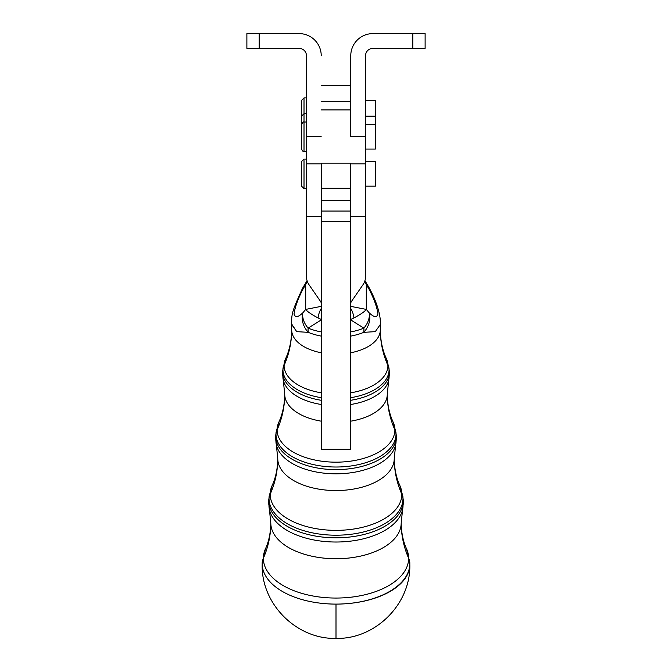 <?xml version="1.0" encoding="UTF-8"?>
<svg xmlns="http://www.w3.org/2000/svg" width="672" height="672" viewBox="0 0 672 672"><rect width="100%" height="100%" fill="white"/><g stroke="black" fill="none" stroke-linecap="round" stroke-linejoin="round"><path stroke-width="1.01" d="M375.371 116.147L375.371 100.355L365.534 100.355M306.466 97.894L304.013 97.894L304.013 113.686L304.013 97.894L301.552 100.355L301.552 124.958M306.466 122.01L304.013 122.01L304.013 113.686L304.013 122.01C303.492 121.472 302.677 122.296 301.552 124.471L301.552 149.075C302.677 151.259 303.492 152.074 304.013 151.536L304.013 122.01L304.013 151.536L306.466 151.536L306.466 136.777L321.233 136.777L306.466 136.777L306.466 163.842L321.233 163.842L321.233 163.136L350.767 163.136L350.767 163.842L365.534 163.842L365.534 216.35L350.767 216.35L365.534 216.35L365.534 276.637A19.69 16.472 -0 0 1 362.897 284.869L351.422 301.484A4.922 4.116 180 0 0 350.767 303.542L350.767 303.542A4.922 4.116 0 0 1 351.422 301.484L362.897 284.869A19.69 16.472 180 0 0 365.534 276.637L365.534 55.751L365.534 149.075L375.371 149.075L375.371 124.471L365.534 124.471M350.767 85.588L350.767 136.777L350.767 109.922L321.233 109.922L350.767 109.922L350.767 136.777L365.534 136.777L350.767 136.777L350.767 55.751A22.151 22.151 0 0 1 372.91 33.6A22.151 22.151 0 0 0 350.767 55.751L350.767 85.588L321.233 85.588M365.534 55.751A7.384 7.384 0 0 1 372.91 48.367L412.818 48.367L412.818 33.6L372.91 33.6L412.818 33.6L412.818 48.367L425.116 48.367L425.116 33.6L412.818 33.6L425.116 33.6L425.116 48.367L372.91 48.367A7.384 7.384 0 0 0 365.534 55.751M412.818 48.367L398.051 48.367M377.135 33.6L372.91 33.6M412.818 33.6L398.051 33.6M350.767 101.598L321.233 101.598L350.767 101.598M321.233 163.136L321.233 188.185L350.767 188.185L350.767 163.136L321.233 163.136L321.233 200.76L350.767 200.76L350.767 188.185L321.233 188.185L321.233 449.257L350.767 449.257L321.233 449.257L321.233 221.365L350.767 221.365L321.233 221.365L321.233 211.058L350.767 211.058L321.233 211.058L321.233 200.76L350.767 200.76L350.767 211.058L350.767 163.136M350.767 449.257L350.767 211.058L350.767 449.257M306.474 163.842L306.474 216.35L321.233 216.35L306.474 216.35L306.474 163.842M306.474 276.637L306.474 216.35L306.474 276.637A19.69 16.472 180 0 0 309.112 284.869A19.69 16.472 0 0 1 306.474 276.637M320.578 301.484L309.112 284.869L320.578 301.484A4.922 4.116 0 0 1 321.233 303.442A4.922 4.116 180 0 0 320.578 301.484M306.466 136.777L306.466 55.751L306.466 136.777M321.233 55.751A22.151 22.151 0 0 0 299.09 33.6L259.182 33.6L259.182 48.367L299.09 48.367A7.384 7.384 0 0 1 306.466 55.751A7.384 7.384 0 0 0 299.09 48.367L259.182 48.367L259.182 33.6L246.884 33.6L246.884 48.367L259.182 48.367L246.884 48.367L246.884 33.6L299.09 33.6A22.151 22.151 0 0 1 321.233 55.751M306.474 113.686L304.013 113.686L301.552 116.147L301.552 124.345M375.371 140.759L375.379 116.147L365.534 116.147M304.013 160.608L304.013 188.622L304.013 160.608M306.474 159.096L304.013 159.096L301.552 161.557L301.552 186.161L304.013 188.622L306.474 188.622M365.534 186.161L375.379 186.161L375.379 161.557L365.534 161.557M409.794 562.422L409.828 564.572A73.828 39.522 180 0 1 336 604.103L336 638.4L336 604.103A73.828 39.522 0 0 0 409.828 564.572C410.844 604.027 375.446 639.416 336 638.4C296.554 639.416 261.164 604.027 262.172 564.572A73.828 41.362 180 0 1 262.172 564.446A73.828 41.362 0 0 0 262.172 564.572L262.206 562.422M409.802 562.85A73.819 40.446 180 0 1 409.819 563.657A73.819 40.446 180 0 1 336 604.103A73.819 40.446 180 0 1 262.181 563.657A73.819 40.446 180 0 1 262.198 562.85M336 624.7L336 626.338M402.595 509.494A67.032 36.725 0 0 1 336 542.018A67.032 36.725 0 0 1 269.405 509.494L270.808 523.026C270.648 532.787 268.867 541.363 265.474 548.772L262.189 563.262A73.819 40.446 0 0 0 262.181 563.657A19.69 16.472 0 0 1 263.374 558.264A72.626 39.791 180 0 1 265.474 548.772A72.626 39.791 0 0 0 263.374 558.264A19.69 16.472 180 0 0 262.181 563.657A73.819 40.446 0 0 0 336 604.103A73.819 40.446 0 0 0 409.819 563.657A73.819 40.446 0 0 0 409.819 563.262L406.535 548.772A72.626 39.791 180 0 1 408.635 558.264A19.69 16.472 0 0 1 409.819 563.657A19.69 16.472 180 0 0 408.635 558.264A72.626 39.791 180 0 1 336 598.055A72.626 39.791 180 0 1 263.374 558.264A123.043 102.934 180 0 0 270.808 523.026A123.043 102.934 0 0 1 263.374 558.264A72.626 39.791 0 0 0 336 598.055A72.626 39.791 0 0 0 408.635 558.264A72.626 39.791 0 0 0 406.535 548.772C403.133 541.363 401.352 532.787 401.192 523.026A123.043 102.934 180 0 0 408.635 558.264A123.043 102.934 0 0 1 401.192 523.026A65.192 35.717 180 0 1 336 558.743A65.192 35.717 180 0 1 270.808 523.026A65.192 35.717 0 0 0 336 558.743A65.192 35.717 0 0 0 401.192 523.026L402.595 509.494A67.032 36.725 180 0 1 336 542.018A67.032 36.725 180 0 1 269.405 509.494A67.032 36.725 180 0 1 268.968 505.294A19.69 16.472 0 0 1 268.674 502.454A19.69 16.472 0 0 1 268.75 500.968A67.25 36.842 180 0 1 268.867 498.784A67.25 36.842 0 0 0 268.75 500.968A19.69 16.472 180 0 0 268.674 502.454L269.136 496.331A66.982 36.7 0 0 0 269.018 498.506A66.982 36.7 180 0 1 269.136 496.331L272.11 485.57A65.848 36.078 0 0 0 270.161 494.29A65.848 36.078 180 0 1 272.11 485.57C275.722 477.784 277.612 468.804 277.771 458.648A123.043 102.934 0 0 1 270.161 494.29A19.69 16.472 180 0 0 269.018 498.506L268.75 500.968L269.018 498.506A19.69 16.472 0 0 1 270.161 494.29A123.043 102.934 180 0 0 277.771 458.648A58.229 31.903 0 0 0 336 490.552A58.229 31.903 0 0 0 394.237 458.648A123.043 102.934 180 0 0 401.848 494.29A19.69 16.472 0 0 1 402.982 498.506L403.25 500.968A19.69 16.472 0 0 1 403.334 502.454A19.69 16.472 0 0 1 403.032 505.294A67.032 36.725 180 0 1 402.595 509.494L403.334 502.454A19.69 16.472 180 0 0 403.25 500.968A67.25 36.842 180 0 1 336 537.81A67.25 36.842 180 0 1 268.75 500.968A67.25 36.842 0 0 0 336 537.81A67.25 36.842 0 0 0 403.25 500.968A67.25 36.842 0 0 0 403.133 498.784A67.25 36.842 180 0 1 403.25 500.968L402.982 498.506A66.982 36.7 180 0 1 336 535.206A66.982 36.7 180 0 1 269.018 498.506A66.982 36.7 0 0 0 336 535.206A66.982 36.7 0 0 0 402.982 498.506A66.982 36.7 0 0 0 402.864 496.331A66.982 36.7 180 0 1 402.982 498.506A19.69 16.472 180 0 0 401.848 494.29A65.848 36.078 180 0 1 336 530.359A65.848 36.078 180 0 1 270.161 494.29A65.848 36.078 0 0 0 336 530.359A65.848 36.078 0 0 0 401.848 494.29A65.848 36.078 0 0 0 399.89 485.57A65.848 36.078 180 0 1 401.848 494.29A123.043 102.934 0 0 1 394.237 458.648A58.229 31.903 180 0 1 336 490.552A58.229 31.903 180 0 1 277.771 458.648L276.326 444.679A60.068 32.911 180 0 1 275.932 440.908A19.69 16.472 0 0 1 275.638 438.077A19.69 16.472 0 0 1 275.713 436.59A60.287 33.029 180 0 1 275.822 434.633A60.287 33.029 0 0 0 275.713 436.59A19.69 16.472 180 0 0 275.638 438.077L276.083 432.18A60.018 32.886 0 0 0 275.982 434.129A60.018 32.886 180 0 1 276.083 432.18L278.863 422.108A58.884 32.256 0 0 0 277.116 429.912A58.884 32.256 180 0 1 278.863 422.108C282.626 413.977 284.584 404.695 284.735 394.262A123.043 102.934 0 0 1 277.116 429.912A19.69 16.472 180 0 0 275.982 434.129L275.713 436.59L275.982 434.129A19.69 16.472 0 0 1 277.116 429.912A123.043 102.934 180 0 0 284.735 394.262A51.274 28.09 0 0 0 321.233 421.168A51.274 28.09 180 0 1 284.735 394.262L283.24 379.865A53.113 29.098 180 0 1 282.895 376.53A19.69 16.472 0 0 1 282.593 373.691A19.69 16.472 0 0 1 282.677 372.212A53.323 29.215 180 0 1 282.769 370.482A53.323 29.215 0 0 0 282.677 372.212A19.69 16.472 180 0 0 282.593 373.691L283.038 368.029A53.054 29.072 0 0 0 282.946 369.751A53.054 29.072 180 0 1 283.038 368.029L285.617 358.655A51.92 28.442 0 0 0 284.08 365.526A51.92 28.442 180 0 1 285.617 358.655C289.531 350.179 291.556 340.586 291.69 329.885A123.043 102.934 0 0 1 284.08 365.526A19.69 16.472 180 0 0 282.946 369.751L282.677 372.212L282.946 369.751A19.69 16.472 0 0 1 284.08 365.526A123.043 102.934 180 0 0 291.69 329.885A44.31 24.276 0 0 0 321.233 352.775A44.31 24.276 180 0 1 291.69 329.885L291.472 324.206L296.713 331.64L308.246 332.346A19.69 16.246 -129.6 0 1 302.862 312.791L305.71 309.406L321.233 306.365L305.71 309.406C307.222 311.531 311.346 314.387 318.091 317.974A9.845 3.965 -73.2 0 1 321.233 308.524A9.845 3.965 106.8 0 0 318.091 317.974L321.72 319.645L318.091 317.974C311.346 314.387 307.222 311.531 305.71 309.406L305.71 284.491L307.356 281.509L305.71 284.491L305.71 309.406L302.862 312.791A19.69 13.415 41.2 0 0 308.112 328.121L321.72 319.645L308.112 328.121A46.36 25.402 0 0 0 321.233 331.909A46.36 25.402 180 0 1 308.112 328.121A19.69 13.415 -138.8 0 1 302.862 312.791C298.007 317.428 295.058 317.789 294.025 313.858C295.084 306.902 298.032 298.746 302.862 289.372L305.71 284.491L302.862 289.372A19.69 4.578 -150.3 0 1 302.803 287.851A19.69 4.578 29.7 0 0 302.862 289.372L302.862 289.363C298.032 298.746 295.084 306.902 294.025 313.858C295.058 317.789 298.007 317.428 302.862 312.791A19.69 16.246 50.4 0 0 308.246 332.346A19.69 9.904 -67.6 0 1 308.112 328.121A19.69 9.904 112.4 0 0 308.246 332.346L296.713 331.64L291.438 323.677M396.077 440.908A60.068 32.911 180 0 1 395.682 444.679A60.068 32.911 180 0 1 336 473.819A60.068 32.911 180 0 1 276.326 444.679A60.068 32.911 0 0 0 336 473.819A60.068 32.911 0 0 0 395.682 444.679L396.371 438.077A19.69 16.472 0 0 1 396.077 440.908M396.287 436.59A19.69 16.472 0 0 1 396.371 438.077A19.69 16.472 180 0 0 396.287 436.59A60.287 33.029 180 0 1 336 469.619A60.287 33.029 180 0 1 275.713 436.59A60.287 33.029 0 0 0 336 469.619A60.287 33.029 0 0 0 396.287 436.59A60.287 33.029 0 0 0 396.186 434.633A60.287 33.029 180 0 1 396.287 436.59L396.018 434.129L396.287 436.59M388.76 379.865A53.113 29.098 180 0 1 350.767 404.485A53.113 29.098 0 0 0 388.76 379.865L389.407 373.691A19.69 16.472 180 0 0 389.323 372.212A53.323 29.215 0 0 0 389.231 370.482A53.323 29.215 180 0 1 389.323 372.212A19.69 16.472 0 0 1 389.407 373.691A19.69 16.472 0 0 1 389.113 376.53A53.113 29.098 180 0 1 388.76 379.865L387.274 394.262A51.274 28.09 180 0 1 350.767 421.168A51.274 28.09 0 0 0 387.274 394.262A123.043 102.934 180 0 0 394.884 429.912A19.69 16.472 0 0 1 396.018 434.129A19.69 16.472 180 0 0 394.884 429.912A123.043 102.934 0 0 1 387.274 394.262C387.425 404.695 389.374 413.977 393.137 422.108A58.884 32.256 180 0 1 394.884 429.912A58.884 32.256 0 0 0 393.137 422.108L395.917 432.18A60.018 32.886 180 0 1 396.018 434.129A60.018 32.886 180 0 1 336 467.015A60.018 32.886 180 0 1 275.982 434.129A60.018 32.886 0 0 0 336 467.015A60.018 32.886 0 0 0 396.018 434.129A60.018 32.886 0 0 0 395.917 432.18L396.371 438.077M394.884 429.912A58.884 32.256 180 0 1 336 462.168A58.884 32.256 180 0 1 277.116 429.912A58.884 32.256 0 0 0 336 462.168A58.884 32.256 0 0 0 394.884 429.912M321.233 404.485A53.113 29.098 180 0 1 283.24 379.865A53.113 29.098 0 0 0 321.233 404.485M307.079 280.694L305.71 284.491M389.323 372.212A53.323 29.215 180 0 1 350.767 400.285A53.323 29.215 0 0 0 389.323 372.212L389.063 369.751L389.323 372.212M321.233 400.285A53.323 29.215 180 0 1 282.677 372.212A53.323 29.215 0 0 0 321.233 400.285M380.57 323.182L380.528 324.206L375.278 331.64L363.762 332.346A19.69 16.246 -50.4 0 0 369.146 312.791C373.976 317.411 376.916 317.78 377.975 313.891C376.942 306.97 374.002 298.796 369.146 289.372A19.69 4.578 -29.7 0 0 369.197 287.851A19.69 4.578 150.3 0 1 369.146 289.372C374.002 298.796 376.942 306.97 377.975 313.891C376.916 317.78 373.976 317.411 369.146 312.791A19.69 13.415 138.8 0 1 363.888 328.121A46.36 25.402 180 0 1 350.767 331.909A46.36 25.402 0 0 0 363.888 328.121L350.28 319.645L363.888 328.121A19.69 13.415 -41.2 0 0 369.146 312.791L366.29 309.406L366.29 284.491L369.146 289.372L364.652 281.509L366.29 284.491L366.29 309.406C364.787 311.531 360.654 314.387 353.909 317.974L350.28 319.645L353.909 317.974A9.845 3.965 -106.8 0 0 350.767 308.515A9.845 3.965 73.2 0 1 353.909 317.974C360.654 314.387 364.787 311.531 366.29 309.406L369.146 312.791A19.69 16.246 129.6 0 1 363.762 332.346L375.278 331.64L380.528 324.206L380.31 329.885A44.31 24.276 180 0 1 350.767 352.775A44.31 24.276 0 0 0 380.31 329.885A123.043 102.934 180 0 0 387.92 365.526A19.69 16.472 0 0 1 389.063 369.751A19.69 16.472 180 0 0 387.92 365.526A123.043 102.934 0 0 1 380.31 329.885C380.453 340.586 382.477 350.179 386.383 358.655A51.92 28.442 180 0 1 387.92 365.526A51.92 28.442 0 0 0 386.383 358.655L388.97 368.029A53.054 29.072 180 0 1 389.063 369.751A53.054 29.072 180 0 1 350.767 397.673A53.054 29.072 0 0 0 389.063 369.751A53.054 29.072 0 0 0 388.97 368.029L389.407 373.691M366.29 284.491L364.921 280.694M321.233 397.673A53.054 29.072 180 0 1 282.946 369.751A53.054 29.072 0 0 0 321.233 397.673M307.062 280.636L302.803 287.851A19.69 4.578 -150.3 0 1 302.812 287.843M302.803 287.851L302.182 289.036L302.862 289.372L302.182 289.036C291.992 311.632 291.732 313.219 291.472 324.206M387.92 365.526A51.92 28.442 180 0 1 350.767 392.801A51.92 28.442 0 0 0 387.92 365.526M321.233 392.801A51.92 28.442 180 0 1 284.08 365.526A51.92 28.442 0 0 0 321.233 392.801M366.29 309.406L350.767 306.373L366.29 309.406M369.197 287.843A19.69 4.578 150.3 0 1 369.197 287.851L369.818 289.036L369.146 289.372L369.818 289.036C376.891 302.484 380.461 314.21 380.528 324.206M363.762 332.346A46.15 25.284 180 0 1 350.767 336.109A46.15 25.284 0 0 0 363.762 332.346A19.69 9.904 -112.4 0 0 363.888 328.121A19.69 9.904 67.6 0 1 363.762 332.346M321.233 336.109A46.15 25.284 180 0 1 308.246 332.346A46.15 25.284 0 0 0 321.233 336.109M350.767 101.38L321.233 101.38M403.334 502.454L402.864 496.331L399.89 485.57C396.278 477.784 394.388 468.804 394.237 458.648L395.682 444.679M269.405 509.494L268.674 502.454M276.326 444.679L275.638 438.077M283.24 379.865L282.593 373.691M364.938 280.636L369.197 287.851"/></g></svg>
